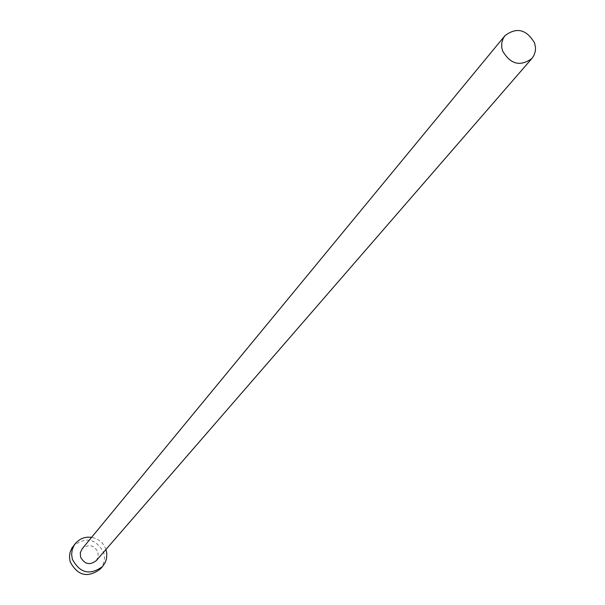 <?xml version="1.0" encoding="UTF-8"?>
<svg xmlns="http://www.w3.org/2000/svg" width="605" height="605" viewBox="0 0 605 605"><rect width="100%" height="100%" fill="white"/><g stroke="black" fill="none" stroke-linecap="round" stroke-linejoin="round"><path stroke-width="0.45" stroke-dasharray="3.02 2.27" d="M96.233 560.669L98.192 556.706L97.995 552.244C93.941 544.901 88.67 543.744 82.174 548.78M105.958 549.453C103.41 542.768 98.623 538.73 91.612 537.316M100.279 569.078L102.426 566.038L104.173 561.387L104.559 557.659L103.81 552.69C95.915 538.48 85.713 536.31 73.205 546.186"/><path stroke-width="0.91" d="M534.631 43.114C526.6 29.35 516.708 26.87 504.963 35.657L503.163 38.44L501.802 42.69L501.711 47.266L502.49 50.699C510.363 64.334 520.171 66.921 531.931 58.466L533.844 55.652L535.304 51.319L535.531 47.818L534.631 43.114M504.963 35.657L82.174 548.78L80.329 552.675L80.548 557.023C84.503 564.291 89.729 565.501 96.233 560.669L531.931 58.466M91.612 537.316L87.695 537.134L83.861 537.807L80.283 539.32L76.23 542.496L74.037 545.415L72.199 549.786L71.624 554.513L72.366 559.262C79.936 573.253 90.009 575.658 102.593 566.477L105.315 562.31L106.503 558.748L106.835 553.741L105.958 549.453M75.383 543.471L71.859 548.122L70.029 552.471L69.462 557.182L70.195 561.901C77.727 575.831 87.755 578.221 100.279 569.078L102.593 566.477"/></g></svg>
